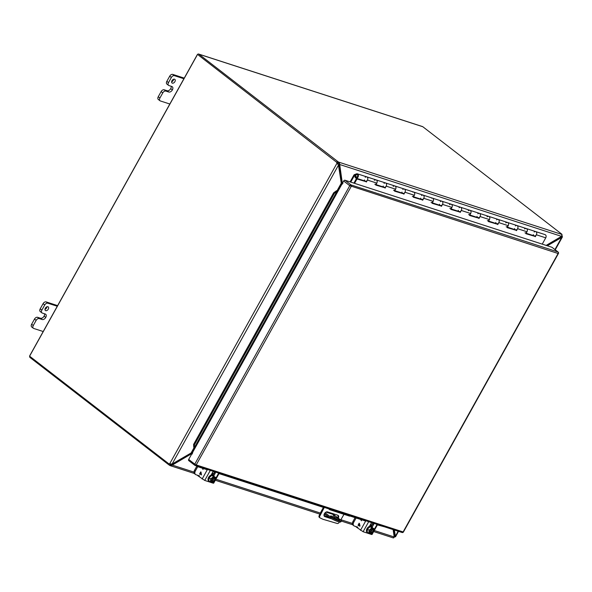 <?xml version="1.0" encoding="UTF-8"?>
<svg xmlns="http://www.w3.org/2000/svg" width="592" height="592" viewBox="0 0 592 592"><rect width="100%" height="100%" fill="white"/><g stroke="black" fill="none" stroke-linecap="round" stroke-linejoin="round"><path stroke-width="0.89" d="M199.511 475.887L196.019 474.754A3.67 2.383 -52.3 0 1 195.53 474.503L194.687 473.852A3.67 2.383 -52.3 0 1 194.59 470.189L196.751 466.296M197.735 466.688L195.427 470.84L194.59 470.189M195.53 474.503A3.67 2.383 -52.3 0 1 195.427 470.84M203.086 469.463A3.67 2.383 -52.3 0 1 202.479 468.228M213.527 474.148L212.195 473.104M211.744 473.911L213.364 474.436M211.566 474.229L213.187 474.754M213.682 473.859L212.358 472.816M357.886 527.191L354.393 526.059A3.67 2.383 -52.3 0 1 353.905 525.807L353.069 525.156A3.67 2.383 -52.3 0 1 352.965 521.493L355.096 517.66M356.118 517.993L353.801 522.144L352.965 521.493M353.905 525.807A3.67 2.383 -52.3 0 1 353.801 522.144M361.46 520.768A3.67 2.383 -52.3 0 1 360.854 519.532M371.902 525.452L370.57 524.416M370.126 525.215L371.739 525.74M369.948 525.533L371.561 526.059M372.065 525.163L370.733 524.12M334.865 517.156A3.212 0.555 -150.9 0 1 338.032 518.747A3.212 0.555 -150.9 0 1 339.593 520.213A3.212 0.555 -150.9 0 1 338.728 520.146L335.316 519.043A3.212 0.555 -150.9 0 1 332.149 517.452A3.212 0.555 -150.9 0 1 330.58 515.987A3.212 0.555 -150.9 0 1 331.453 516.054L334.865 517.156L334.354 518.067L331.853 517.26M334.473 516.039L333.118 515.166L334.473 516.039M325.119 512.761L330.884 517.216A11.011 1.902 29.1 0 0 341.399 520.893A11.011 1.902 29.1 0 0 341.436 520.634L333.592 514.566L326 512.11M337.817 519.85A3.212 0.555 29.1 0 0 334.354 518.067M324.483 513.575L330.373 518.126L330.884 517.216M327.28 511.843L333.533 513.856A0.525 0.392 -72.1 0 0 333.592 514.566M330.373 518.126A11.011 1.902 29.1 0 0 340.896 521.804L341.399 520.893M331.749 518.866L324.853 516.638A2.753 1.791 -52.3 0 1 324.49 516.446A2.753 1.791 -52.3 0 1 324.571 513.427A2.753 1.791 -52.3 0 1 327.487 511.895L337.81 515.24A2.753 1.791 -52.3 0 1 338.18 515.432A2.753 1.791 -52.3 0 1 338.254 518.178M324.357 507.329A1.539 1.14 -72.1 0 0 324.312 507.411L319.784 516.12A1.835 1.191 127.7 0 0 319.909 517.815A1.835 1.191 127.7 0 0 320.05 517.904L322.98 519.288L337.314 523.498A1.835 1.191 127.7 0 0 339.179 522.403L339.445 521.981M340.674 520.05L343.996 514.33M336.056 519.28A2.753 1.791 127.7 0 0 336.463 519.029M337.64 517.697A2.753 1.791 127.7 0 0 337.832 515.247M324.853 516.638L324.231 516.157A2.753 1.791 127.7 0 0 324.231 516.157L330.454 518.17M319.784 516.12L319.169 515.647A1.835 1.191 127.7 0 0 319.288 517.334A1.835 1.191 127.7 0 0 319.436 517.423M319.169 515.647L321.241 511.333L321.863 511.806M330.033 509.172L329.729 509.705L328.323 508.617M321.241 511.333L323.602 507.092M349.976 515.632L349.672 516.165L329.729 509.705M366.056 181.196L365.826 181.603L356.443 178.562L353.905 183.128M384.822 187.279L384.6 187.686L375.853 184.852M403.589 193.362L403.367 193.762L394.627 190.935M422.362 199.437L422.14 199.844L413.394 197.01M441.129 205.52L440.907 205.927L432.167 203.093M459.903 211.603L459.673 212.003L450.934 209.168M478.669 217.678L478.447 218.085L469.7 215.251M497.443 223.761L497.213 224.161L488.474 221.334M516.209 229.844L515.987 230.244L507.24 227.409M534.976 235.919L534.754 236.326L526.014 233.492M356.443 178.562L356.976 178.976L354.549 183.335M365.826 181.603L356.976 178.976M365.242 177.304A2.257 1.672 107.9 0 1 366.781 176.867A2.257 1.672 107.9 0 1 367.44 180.072L366.359 182.01M365.997 181.307L365.76 181.226A2.257 1.672 107.9 0 1 365.382 181.167A2.257 1.672 107.9 0 1 364.398 179.924M384.6 187.686L375.742 185.052L376.823 183.113A2.257 1.672 -72.1 0 0 376.164 179.909A2.257 1.672 107.9 0 1 377.06 182.573A2.257 1.672 107.9 0 1 374.773 184.208M384.016 183.379A2.257 1.672 107.9 0 1 385.547 182.95A2.257 1.672 107.9 0 1 386.213 186.147L385.126 188.093M384.763 187.383L384.526 187.309A2.257 1.672 107.9 0 1 384.156 187.25A2.257 1.672 107.9 0 1 383.165 185.999M403.367 193.762L394.516 191.135L395.597 189.188A2.257 1.672 -72.1 0 0 394.931 185.992A2.257 1.672 107.9 0 1 395.826 188.656A2.257 1.672 107.9 0 1 393.539 190.291M402.782 189.462A2.257 1.672 107.9 0 1 404.314 189.033A2.257 1.672 107.9 0 1 404.98 192.23L403.899 194.176M403.537 193.466L403.3 193.392A2.257 1.672 107.9 0 1 402.923 193.325A2.257 1.672 107.9 0 1 401.938 192.082M422.14 199.844L413.283 197.21L414.363 195.271A2.257 1.672 -72.1 0 0 413.704 192.074A2.257 1.672 107.9 0 1 414.6 194.738A2.257 1.672 107.9 0 1 412.313 196.366M421.556 195.538A2.257 1.672 107.9 0 1 423.088 195.108A2.257 1.672 107.9 0 1 423.746 198.313L422.666 200.251M422.303 199.548L422.066 199.467A2.257 1.672 107.9 0 1 421.696 199.408A2.257 1.672 107.9 0 1 420.705 198.157M440.907 205.927L432.049 203.293L433.137 201.347A2.257 1.672 -72.1 0 0 432.471 198.15A2.257 1.672 107.9 0 1 433.366 200.814A2.257 1.672 107.9 0 1 431.08 202.449M440.322 201.62A2.257 1.672 107.9 0 1 441.854 201.191A2.257 1.672 107.9 0 1 442.52 204.388L441.44 206.334M441.07 205.624L440.84 205.55A2.257 1.672 107.9 0 1 440.463 205.491A2.257 1.672 107.9 0 1 439.471 204.24M459.673 212.003L450.823 209.376L451.903 207.429A2.257 1.672 -72.1 0 0 451.237 204.233A2.257 1.672 107.9 0 1 452.133 206.897A2.257 1.672 107.9 0 1 449.846 208.525M459.089 207.703A2.257 1.672 107.9 0 1 460.628 207.274A2.257 1.672 107.9 0 1 461.286 210.471L460.206 212.417M459.843 211.707L459.607 211.625A2.257 1.672 107.9 0 1 459.237 211.566A2.257 1.672 107.9 0 1 458.245 210.323M478.447 218.085L469.589 215.451L470.67 213.512A2.257 1.672 -72.1 0 0 470.011 210.315A2.257 1.672 107.9 0 1 470.906 212.972A2.257 1.672 107.9 0 1 468.62 214.607M477.862 213.779A2.257 1.672 107.9 0 1 479.394 213.349A2.257 1.672 107.9 0 1 480.06 216.554L478.972 218.492M478.61 217.782L478.373 217.708A2.257 1.672 107.9 0 1 478.003 217.649A2.257 1.672 107.9 0 1 477.011 216.398M497.213 224.161L488.363 221.534L489.443 219.588A2.257 1.672 -72.1 0 0 488.777 216.391A2.257 1.672 107.9 0 1 489.673 219.055A2.257 1.672 107.9 0 1 487.386 220.69M496.629 219.861A2.257 1.672 107.9 0 1 498.161 219.432A2.257 1.672 107.9 0 1 498.827 222.629L497.746 224.575M497.384 223.865L497.147 223.791A2.257 1.672 107.9 0 1 496.769 223.732A2.257 1.672 107.9 0 1 495.785 222.481M515.987 230.244L507.129 227.617L508.21 225.67A2.257 1.672 -72.1 0 0 507.551 222.474A2.257 1.672 107.9 0 1 508.447 225.138A2.257 1.672 107.9 0 1 506.16 226.766M515.403 225.944A2.257 1.672 107.9 0 1 516.934 225.515A2.257 1.672 107.9 0 1 517.593 228.712L516.513 230.651M516.15 229.948L515.913 229.866A2.257 1.672 107.9 0 1 515.543 229.807A2.257 1.672 107.9 0 1 514.552 228.564M534.754 236.326L525.896 233.692L526.984 231.753A2.257 1.672 -72.1 0 0 526.318 228.549A2.257 1.672 107.9 0 1 527.213 231.213A2.257 1.672 107.9 0 1 524.926 232.848M534.169 232.02A2.257 1.672 107.9 0 1 535.701 231.59A2.257 1.672 107.9 0 1 536.367 234.795L535.286 236.733M534.916 236.023L534.687 235.949A2.257 1.672 107.9 0 1 534.31 235.89A2.257 1.672 107.9 0 1 533.318 234.639M534.894 236.075L534.31 235.89A2.257 1.672 -72.1 0 0 536.596 234.254A2.257 1.672 -72.1 0 0 535.701 231.59L545.084 234.632A2.257 1.672 107.9 0 1 545.75 237.829L542.242 244.133M546.157 245.406L561.519 236.356L562.03 234.484A3.67 0.636 29.1 0 0 561.268 233.766L422.806 126.725A1.584 1.177 -72.1 0 0 422.54 126.584L198.653 54.057A1.584 1.177 107.9 0 1 198.927 54.205L337.388 161.239A3.67 0.636 29.1 0 0 338.705 162.134L339.564 163.518L342.235 182.61L342.694 182.758M29.667 356.044A1.584 1.177 107.9 0 1 29.896 355.444L197.21 54.827A1.584 1.177 107.9 0 1 198.653 54.057M171.421 465.601L171.162 464.698L171.65 464.587L172.287 465.083L171.421 465.601L169.867 465.482A3.67 0.636 -150.9 0 1 168.55 464.587L30.088 357.546A1.584 1.177 107.9 0 1 29.644 356.206M336.966 190.913L341.273 183.172L338.476 165.131L337.04 163.111A3.67 2.723 -72.1 0 0 336.204 161.934L198.416 55.115A0.525 0.392 -72.1 0 0 198.327 55.063M197.425 54.649L29.6 356.169L168.38 463.455A3.67 2.723 -72.1 0 0 169.001 463.788A3.67 2.723 -72.1 0 0 169.63 463.884L337.04 163.111L337.714 163.333A3.67 2.723 -72.1 0 0 336.878 162.149A3.67 0.636 29.1 0 0 338.202 163.044L338.705 162.134L562.03 234.484M194.331 473.459L170.222 465.652L169.867 465.482L170.37 464.572A3.67 0.636 -150.9 0 1 169.364 463.906M338.202 163.044L339.608 164.472L561.519 236.356M171.162 464.698L170.37 464.572L171.162 464.698M393.132 529.611L394.198 536.966L393.946 537.684L393.192 537.825M338.972 163.977L341.599 182.121L342.916 183.446M171.65 464.587L190.587 453.435L192.696 452.88M194.006 472.12L172.287 465.083L191.223 453.923L190.587 453.435M342.25 184.186L341.599 182.121M191.682 454.071L192.393 453.894M44.533 313.782A3.204 2.079 -52.3 0 1 44.097 316.15L44.089 316.158A3.204 2.079 -52.3 0 1 40.508 318.252L37.577 317.297A2.753 1.791 127.7 0 0 34.499 319.095L31.635 324.246A2.753 1.791 127.7 0 0 31.709 326.991L33.367 328.271A2.753 1.791 -52.3 0 1 33.285 325.519L31.635 324.246M40.204 308.839A2.753 1.791 127.7 0 0 40.286 311.592L41.936 312.865A2.753 1.791 -52.3 0 1 41.862 310.119L40.204 308.839L43.068 303.703L44.718 304.984L41.862 310.119M57.624 305.62L46.146 301.905A2.753 1.791 127.7 0 0 43.068 303.703M46.983 306.76A2.294 1.487 -52.3 0 1 44.985 309.342M34.499 319.095L36.149 320.376L33.285 325.519M36.149 320.376A2.753 1.791 -52.3 0 1 39.227 318.577L42.165 319.525L40.508 318.252M41.936 312.865A2.753 1.791 -52.3 0 0 42.298 313.057L45.236 314.012A3.204 2.079 -52.3 0 1 45.658 314.234A3.204 2.079 -52.3 0 1 45.747 317.43A3.204 2.079 -52.3 0 1 42.165 319.525M44.718 304.984A2.753 1.791 -52.3 0 1 47.797 303.185L46.146 301.905M57.276 306.249L47.797 303.185M33.367 328.271A2.753 1.791 -52.3 0 0 33.729 328.464L43.201 331.527M45.71 310.667A2.294 1.487 -52.3 0 1 45.406 310.504A2.294 1.487 -52.3 0 1 45.628 307.781A2.294 1.487 -52.3 0 1 48.211 306.871A2.294 1.487 -52.3 0 1 48.144 309.387A2.294 1.487 -52.3 0 1 45.71 310.667M45.747 317.43L44.097 316.15L45.739 317.43M355.866 175.336A1.376 1.021 107.9 0 1 357.664 176.29A1.376 1.021 107.9 0 1 355.866 175.336M171.162 86.277A3.204 2.079 -52.3 0 1 170.725 88.645L170.718 88.652A3.204 2.079 -52.3 0 1 167.136 90.739L164.206 89.792A2.753 1.791 127.7 0 0 161.128 91.59L158.264 96.733A2.753 1.791 127.7 0 0 158.338 99.486L159.995 100.758A2.753 1.791 -52.3 0 1 159.914 98.013L158.264 96.733M166.84 81.333A2.753 1.791 127.7 0 0 166.914 84.086L168.565 85.359A2.753 1.791 -52.3 0 1 168.491 82.614L166.84 81.333L169.697 76.198L171.347 77.471L168.491 82.614M184.253 78.114L172.775 74.4A2.753 1.791 127.7 0 0 169.697 76.198M173.611 79.247A2.294 1.487 -52.3 0 1 171.613 81.837M161.128 91.59L162.778 92.87L159.914 98.013M162.778 92.87A2.753 1.791 -52.3 0 1 165.856 91.072L168.794 92.019L167.136 90.739M168.565 85.359A2.753 1.791 -52.3 0 0 168.927 85.551L171.865 86.499A3.204 2.079 -52.3 0 1 172.287 86.721A3.204 2.079 -52.3 0 1 172.376 89.917A3.204 2.079 -52.3 0 1 168.794 92.019M171.347 77.471A2.753 1.791 -52.3 0 1 174.425 75.672L172.775 74.4M183.905 78.743L174.425 75.672M159.995 100.758A2.753 1.791 -52.3 0 0 160.358 100.951L169.83 104.022M172.339 83.154A2.294 1.487 -52.3 0 1 172.035 82.998A2.294 1.487 -52.3 0 1 172.265 80.268A2.294 1.487 -52.3 0 1 174.84 79.365A2.294 1.487 -52.3 0 1 174.773 81.881A2.294 1.487 -52.3 0 1 172.339 83.154M172.376 89.917L170.725 88.645L172.368 89.925M211.226 482.095L212.454 482.724L215.207 480.415L215.481 477.293L211.84 475.391L209.087 477.707L208.813 480.83L210.412 482.066L211.263 482.036C210.175 479.749 211.092 478.107 214.001 477.115L213.438 476.634L210.685 478.943L209.087 477.707M211.84 475.391L213.438 476.634M215.481 477.293L214.141 476.856M210.685 478.943L210.412 482.066M213.838 477.174L213.838 477.174A2.753 1.791 -52.3 0 0 212.565 477.522M210.989 481.607L213.431 477.226M211.115 481.74L211.24 481.836A2.753 1.791 -52.3 0 1 211.174 481.792A2.753 1.791 -52.3 0 1 210.767 479.853M211.884 482.043L214.474 477.381A2.753 1.791 -52.3 0 1 214.541 477.433A2.753 1.791 -52.3 0 1 214.585 480.238A2.753 1.791 -52.3 0 1 211.884 482.043L211.751 482.502M214.778 477.063L214.541 477.433M211.899 482.243C214.807 481.252 215.717 479.609 214.637 477.322L214.474 477.381M211.026 481.651L213.497 477.211M214.341 477.278A2.753 1.791 -52.3 0 1 214.289 480.082A2.753 1.791 -52.3 0 1 211.618 481.836M209.908 481.673A3.67 2.383 -52.3 0 1 209.102 481.348A3.67 2.383 -52.3 0 1 209.22 477.33A3.67 2.383 -52.3 0 1 213.105 475.28A3.67 2.383 -52.3 0 1 213.594 475.539A3.67 2.383 -52.3 0 1 214.112 476.234M213.379 475.398A3.67 2.383 127.7 0 0 213.194 475.228A3.67 2.383 127.7 0 0 212.706 474.976A3.67 2.383 127.7 0 0 208.821 477.019A3.67 2.383 127.7 0 0 208.702 481.037A3.67 2.383 127.7 0 0 208.917 481.178M210.323 470.396L204.736 480.43L213.098 483.146L213.675 483.19L219.195 473.267M211.085 475.095L212.491 472.571A2.065 1.339 -52.3 0 1 213.571 471.447M215.444 472.053A2.065 1.339 -52.3 0 1 215.125 473.422L213.83 475.761M204.736 480.43L197.861 475.724A1.835 1.362 107.9 0 1 197.484 475.235M212.994 475.102L214.289 472.779A2.065 1.339 127.7 0 0 214.615 471.78M199.793 474.266L199.778 473.644L199.548 474.074L200.029 473.837L201.458 474.939L200.029 473.837M200.769 471.883L200 473.26L201.014 472.068L201.458 474.947M200.806 472.453L201.25 474.222L200.244 473.452L200.806 472.453L201.236 474.222M369.608 533.399L370.836 534.036L373.589 531.72L373.855 528.597L370.215 526.695L367.462 529.011L367.188 532.134L368.786 533.37L369.637 533.34C368.557 531.054 369.467 529.418 372.375 528.419L371.813 527.938L369.06 530.254L367.462 529.011M370.215 526.695L371.813 527.938M373.855 528.597L372.516 528.16M369.06 530.254L368.786 533.37M372.213 528.478L372.213 528.478A2.753 1.791 -52.3 0 0 370.94 528.826M369.371 532.911L371.806 528.53M369.489 533.044L369.623 533.14A2.753 1.791 -52.3 0 1 369.549 533.096A2.753 1.791 -52.3 0 1 369.142 531.157M370.259 533.348L372.849 528.686A2.753 1.791 -52.3 0 1 372.923 528.737A2.753 1.791 -52.3 0 1 372.967 531.542A2.753 1.791 -52.3 0 1 370.259 533.348L370.133 533.806M373.152 528.367L372.923 528.737M370.274 533.547C373.182 532.556 374.092 530.913 373.012 528.626L372.849 528.686M369.401 532.955L371.872 528.515M372.716 528.582A2.753 1.791 -52.3 0 1 372.664 531.394A2.753 1.791 -52.3 0 1 369.993 533.148M368.283 532.978A3.67 2.383 -52.3 0 1 367.477 532.652A3.67 2.383 -52.3 0 1 367.595 528.634A3.67 2.383 -52.3 0 1 371.48 526.584A3.67 2.383 -52.3 0 1 371.968 526.843A3.67 2.383 -52.3 0 1 372.486 527.539M371.761 526.702A3.67 2.383 127.7 0 0 371.576 526.532A3.67 2.383 127.7 0 0 371.088 526.281A3.67 2.383 127.7 0 0 367.195 528.323A3.67 2.383 127.7 0 0 367.084 532.341A3.67 2.383 127.7 0 0 367.292 532.482M368.698 521.7L363.111 531.734L371.48 534.45L372.05 534.495L377.57 524.571M369.46 526.399L370.866 523.876A2.065 1.339 -52.3 0 1 371.946 522.751M373.818 523.358A2.065 1.339 -52.3 0 1 373.508 524.727L372.205 527.065M363.111 531.734L356.243 527.028A1.835 1.362 107.9 0 1 355.866 526.54M371.369 526.406L372.664 524.083A2.065 1.339 127.7 0 0 372.99 523.084M359.144 523.187L358.382 524.564L359.388 523.372L360.01 525.933L358.404 525.141L358.167 525.57L358.153 524.949L358.167 525.563M358.404 525.141L359.84 526.244M359.181 523.757L359.625 525.526L358.619 524.756L359.181 523.757M359.174 523.757L359.618 525.526M562.067 235.631A3.67 2.723 107.9 0 1 562.274 236.075L562.304 237.089L547.304 245.776M394.361 530.01L395.5 536.781L394.864 536.848A3.67 2.723 107.9 0 1 394.235 536.752L394.161 536.729M398.157 531.239L395.338 536.3L394.701 535.812L395.5 536.781L394.183 536.633A3.67 2.723 107.9 0 1 394.146 536.633M555.244 249.817L562.4 236.955L561.408 236.556L561.046 236.948L561.682 237.436L554.926 249.572M561.882 235.949L562.274 236.075M561.593 235.853L561.408 236.556L561.593 235.853M394.598 536.248L394.183 536.633L394.598 536.248M546.349 245.465L561.046 236.948M394.701 535.812L393.769 529.818M169.001 463.788L169.682 464.01A3.67 2.723 -72.1 0 0 170.304 464.106L172.131 463.995L191.083 453.006L194.146 447.508M170.304 464.106L171.029 463.825M341.273 183.172L341.303 184.393L341.273 183.172M341.643 184.645L341.303 184.393L341.747 184.46M192.467 452.414L191.889 452.503L192.496 452.606M192.163 452.347L191.083 453.006M341.273 183.638L341.747 184.408M350.745 182.099L354.349 175.624L356.576 174.692A1.376 1.021 107.9 0 1 357.664 176.29A1.376 1.021 107.9 0 1 355.711 175.72L355.082 175.55A2.257 1.672 -72.1 0 0 355.999 178.125A2.257 1.672 -72.1 0 0 358.286 176.497A2.257 1.672 -72.1 0 0 357.39 173.833A2.257 1.672 -72.1 0 0 356.502 173.863L354.497 174.596A1.31 0.969 -72.1 0 0 353.824 175.217L350.101 181.892M374.388 180.264L375.269 179.946A2.257 1.672 107.9 0 1 376.164 179.909L366.781 176.867A2.257 1.672 -72.1 0 1 367.676 179.531A2.257 1.672 -72.1 0 1 365.382 181.167L365.967 181.352M393.162 186.347L394.043 186.021A2.257 1.672 107.9 0 1 394.931 185.992L385.547 182.95A2.257 1.672 -72.1 0 1 386.443 185.614A2.257 1.672 -72.1 0 1 384.156 187.25L384.733 187.435M449.469 204.588L450.349 204.262A2.257 1.672 107.9 0 1 451.237 204.233L441.854 201.191A2.257 1.672 -72.1 0 1 442.749 203.855A2.257 1.672 -72.1 0 1 440.463 205.491L441.047 205.676M468.242 210.663L469.116 210.345A2.257 1.672 107.9 0 1 470.011 210.315L460.628 207.274A2.257 1.672 -72.1 0 1 461.523 209.938A2.257 1.672 -72.1 0 1 459.237 211.566L459.814 211.758M487.009 216.746L487.889 216.42A2.257 1.672 107.9 0 1 488.777 216.391L479.394 213.349A2.257 1.672 -72.1 0 1 480.29 216.013A2.257 1.672 -72.1 0 1 478.003 217.649L478.58 217.834M505.775 222.821L506.656 222.503A2.257 1.672 107.9 0 1 507.551 222.474L498.161 219.432A2.257 1.672 -72.1 0 1 499.056 222.096A2.257 1.672 -72.1 0 1 496.769 223.732L497.354 223.917M524.549 228.904L525.43 228.586A2.257 1.672 107.9 0 1 526.318 228.549L516.934 225.515A2.257 1.672 -72.1 0 1 517.83 228.179A2.257 1.672 -72.1 0 1 515.543 229.807L516.12 229.999M431.575 198.179A2.257 1.672 107.9 0 1 432.471 198.15L423.088 195.108A2.257 1.672 -72.1 0 1 423.983 197.772A2.257 1.672 -72.1 0 1 421.696 199.408L422.274 199.593M412.809 192.104A2.257 1.672 107.9 0 1 413.704 192.074L404.314 189.033A2.257 1.672 -72.1 0 1 405.209 191.697A2.257 1.672 -72.1 0 1 402.923 193.325L403.507 193.517M188.878 460.672A1.154 0.747 -52.3 0 1 188.73 460.591A1.154 0.747 -52.3 0 1 188.693 459.436L195.02 448.07L193.754 447.234L193.599 444.414L333.644 192.814L336.515 190.735L337.884 191.401M195.02 448.07L343.678 180.989A1.154 0.747 -52.3 0 1 344.973 180.234L551.885 247.256A1.154 0.747 -52.3 0 1 552.033 247.338A1.154 0.747 -52.3 0 1 552.151 247.471M193.599 444.414L194.346 444.94L194.546 447.789M337.788 191.571L336.929 191.468L334.384 193.34L333.644 192.814M194.346 444.94L334.384 193.34M336.515 190.735L337.314 191.29M197.21 466.141L196.522 465.919M384.637 526.858L377.393 524.889M372.923 523.439L371.584 523.002M365.649 521.078L349.798 515.943M323.432 507.403L219.018 473.585M214.548 472.135L213.209 471.698M207.274 469.774L197.306 466.548M213.66 473.903L212.321 472.875M372.035 525.208L370.703 524.179M331.098 516.69L331.453 516.054M328.538 508.78L324.312 507.411M376.823 183.113L367.44 180.072M545.75 237.829L536.367 234.795M526.984 231.753L517.593 228.712M508.21 225.67L498.827 222.629M489.443 219.588L480.06 216.554M470.67 213.512L461.286 210.471M451.903 207.429L442.52 204.388M433.137 201.347L423.746 198.313M414.363 195.271L404.98 192.23M395.597 189.188L386.213 186.147M168.994 463.78L168.55 464.587M337.388 161.239L336.878 162.149L336.204 161.934M422.806 126.725L198.927 54.205M170.74 464.69L170.37 464.572M394.198 536.966L374.262 530.513M352.381 523.424L340.896 519.702M326.288 514.966L324.15 514.278M320.405 513.064L215.888 479.202M338.75 163.592L339.564 163.518M39.227 318.577L37.577 317.297M165.856 91.072L164.206 89.792M213.098 483.146L214.104 481.34M215.318 479.157L218.692 473.104M207.452 469.463L202.131 479.024M214.289 472.779L215.125 473.422M371.48 534.45L372.479 532.652M373.693 530.462L377.067 524.408M365.826 520.768L360.506 530.328M372.664 524.083L373.508 524.727M561.223 236.526L560.964 236.992M394.686 535.73L394.183 536.633M172.131 463.995L338.476 165.131M341.406 184.467L337.632 191.253M194.775 447.907L192.259 452.421M354.349 175.624L355.008 175.839M354.571 175.424L355.067 175.587M343.678 180.989L349.761 185.688A1.154 0.747 -52.3 0 1 351.056 184.933L557.967 251.963A1.154 0.747 -52.3 0 1 558.115 252.044L552.033 247.338M344.973 180.234L351.056 184.933A1.154 0.858 107.9 0 1 351.197 186.465L196.211 464.92L403.122 531.942L558.108 253.494L349.761 185.688L194.775 464.143L196.211 464.92A1.154 0.858 -72.1 0 1 195.16 465.482L402.072 532.504A1.154 0.858 107.9 0 1 401.872 532.4M551.885 247.256L557.967 251.963A1.154 0.858 -72.1 0 1 558.108 253.494L558.419 253.517A1.154 1.154 0 0 0 558.115 252.044M188.73 460.591L194.812 465.297A1.154 1.154 0 0 0 195.16 465.482A1.154 0.858 -72.1 0 1 194.96 465.379A1.154 0.747 -52.3 0 1 194.812 465.297A1.154 0.747 -52.3 0 1 194.775 464.143L188.693 459.436M403.441 531.971L403.122 531.942A1.154 0.858 107.9 0 1 402.072 532.504A1.154 1.154 0 0 0 403.441 531.971L558.419 253.517M194.465 447.434L336.929 191.468M319.909 517.815L319.288 517.334M393.384 537.943L373.678 531.557M352.706 524.764L341.303 521.071M329.048 517.097L323.987 515.462M319.895 514.137L215.303 480.253M213.882 477.196C211.218 478.121 210.315 479.653 211.174 481.792M208.702 481.037L209.102 481.348M213.194 475.228L213.594 475.539M372.257 528.501C369.593 529.426 368.698 530.957 369.549 533.096M367.084 532.341L367.477 532.652M371.576 526.532L371.968 526.843M398.534 531.364L395.478 536.855M355.999 178.125L365.382 181.167M357.39 173.833L366.781 176.867M526.147 233.248L534.31 235.89M526.318 228.549L535.701 231.59M507.381 227.165L515.543 229.807M507.551 222.474L516.934 225.515M488.607 221.082L496.769 223.732M488.777 216.391L498.161 219.432M469.841 215.007L478.003 217.649M470.011 210.315L479.394 213.349M451.074 208.924L459.237 211.566M451.237 204.233L460.628 207.274M432.301 202.841L440.463 205.491M432.471 198.15L441.854 201.191M413.534 196.766L421.696 199.408M413.704 192.074L423.088 195.108M394.76 190.683L402.923 193.325M394.931 185.992L404.314 189.033M375.994 184.6L384.156 187.25M376.164 179.909L385.547 182.95"/></g></svg>
